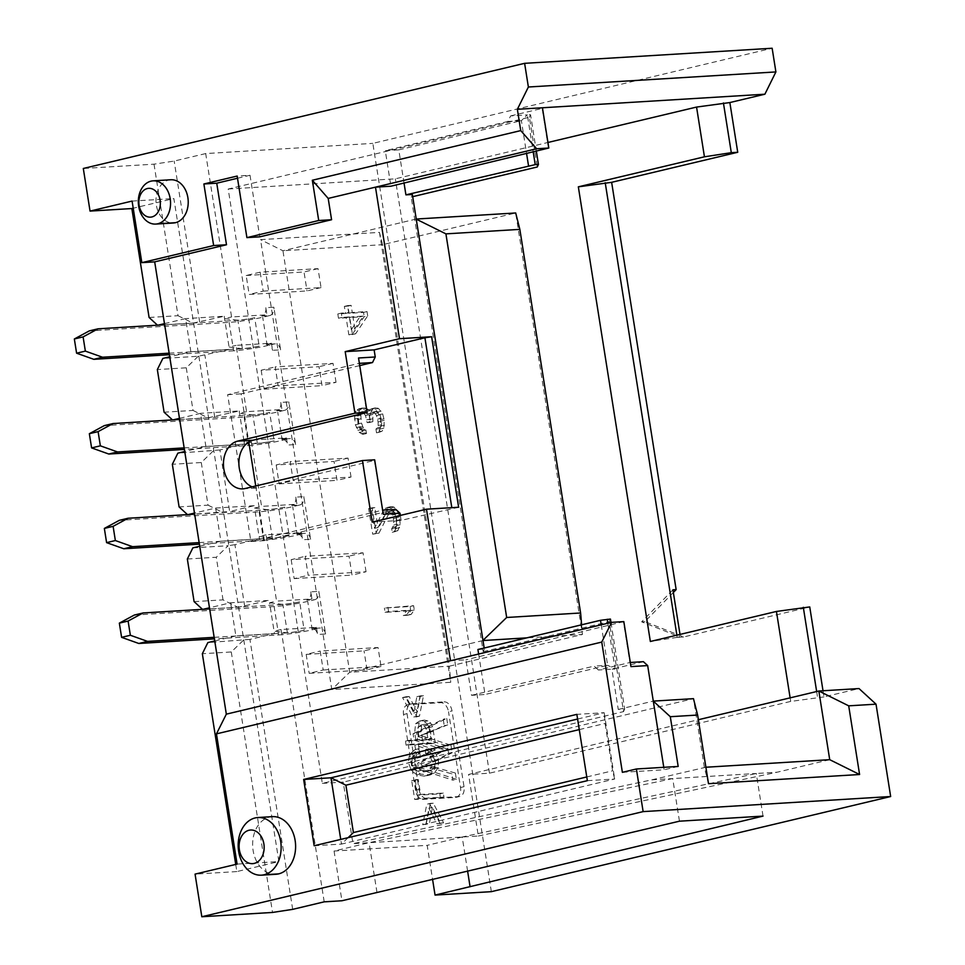 <?xml version="1.0" encoding="UTF-8"?>
<svg xmlns="http://www.w3.org/2000/svg" width="965" height="965" viewBox="0 0 965 965"><rect width="100%" height="100%" fill="white"/><g stroke="black" fill="none" stroke-linecap="round" stroke-linejoin="round"><path stroke-width="0.72" stroke-dasharray="4.83 3.62" d="M404.046 183.085L398.786 149.864L385.288 150.685L390.909 186.209M450.486 660.748L465.914 659.807L471.547 695.319L485.045 694.498L478.64 654.041M477.916 649.505L484.346 649.119L484.177 648.022M484.346 649.119L483.2 651.677L411.187 197.017L412.344 194.472M483.2 651.677L609.289 621.629L623.547 711.615L322.322 783.375L228.186 189.019L529.399 117.26L537.276 166.981M412.682 196.667L411.187 197.017M536.395 151.553L530.557 114.702L527.348 114.895L533.271 152.301M398.786 149.864L521.377 120.661L507.88 121.481L510.63 115.909L527.348 114.895L521.377 120.661L526.637 153.869M507.88 121.481L385.288 150.685M510.63 115.909L542.149 108.406L548.53 148.658M542.439 107.766L542.149 108.406M530.557 114.702L529.399 117.26M228.186 189.019L395.336 178.827L547.939 142.47M491.354 891.66L372.84 143.375L772.145 48.25M673.353 592.474L644.873 621.641L683.642 636.972L809.744 606.937M823.012 690.759L823.989 696.911L859.019 688.564M823.989 696.911L790.697 701.422L489.472 773.194L468.58 774.461L698.371 719.721M322.322 783.375L343.214 782.108L352.961 843.675L478.326 836.028L468.58 774.461M489.472 773.194L395.336 178.827M379.474 232.396L450.739 682.303L331.803 689.553L260.538 239.646L379.474 232.396L382.586 244.688L515.696 212.976L582.45 634.475L449.352 666.188L382.586 244.688L282.938 250.755L349.704 672.255L449.352 666.188L450.739 682.303M444.093 701.845A9.626 6.393 -103.4 0 1 452.018 710.916L464.02 786.692A9.626 6.393 -103.4 0 1 459.822 796.451A9.626 6.393 -103.4 0 1 459.099 796.559L426.952 798.513A9.626 6.393 -103.4 0 1 419.015 789.442L407.025 713.666A9.626 6.393 -103.4 0 1 411.223 703.907A9.626 6.393 -103.4 0 1 411.946 703.799L444.093 701.845L440.595 702.677A9.626 6.393 -103.4 0 1 448.52 711.76L452.018 710.916M790.697 701.422L790.13 697.852M676.875 635.163L677.213 637.358L680.434 637.165L679.999 634.427M683.642 636.972L680.434 637.165L641.653 621.834L672.931 589.808M641.653 621.834L644.873 621.641M677.213 637.358L650.35 641.484M816.655 691.543L817.56 697.309M478.326 836.028L777.175 772.205L829.719 759.684M467.603 871.081L462.199 837.017L756.283 773.484L777.175 772.205M763.025 816.101L756.283 773.484L672.702 778.574L369.088 842.686L334.059 851.034L427.181 845.352L432.561 879.32M462.199 837.017L427.181 845.352M422.465 739.504L421.223 731.663L421.572 726.066L424.769 724.232L427.676 725.029L429.594 727.465L431.657 738.937L418.955 740.336L428.146 739.781L426.096 728.298L424.178 725.861L420.306 725.21M420.39 725.185L424.769 724.232L418.074 726.91L417.712 732.495L418.955 740.336M354.843 328.812L352.925 316.725L363.322 316.098L354.843 328.812L351.344 329.644L359.824 316.93L349.427 317.569L351.344 329.644M324.204 901.841L281.08 629.53L316.436 627.371L317.557 634.475L325.591 633.981L318.848 591.364L310.814 591.847L311.936 598.951L276.581 601.111L266.075 534.803L301.43 532.656L302.564 539.749L310.597 539.266L303.842 496.637L295.809 497.132L296.93 504.237L261.575 506.396L251.069 440.088L286.436 437.929L287.558 445.034L295.592 444.551L288.837 401.923L280.803 402.417L281.937 409.522L246.57 411.669L236.075 345.373L271.43 343.214L272.552 350.319L280.586 349.825L273.843 307.208L265.809 307.69L266.931 314.795L231.576 316.954L205.69 153.568L372.84 143.375M334.059 851.034L341.936 900.755M323.191 669.987L381.042 666.465L378.051 647.527L320.187 651.049L323.191 669.987L309.174 673.329L367.038 669.807L381.042 666.465M263.18 291.116L321.043 287.594L318.04 268.644L260.176 272.178L263.18 291.116L249.163 294.458L307.027 290.935L321.043 287.594M430.318 803.375L426.216 823.905L429.353 823.712L432.429 807.464L440.486 823.024L443.635 822.843L433.261 803.206L430.318 803.375L426.807 804.219L422.706 824.737L426.216 823.905M415.203 779.684L418.207 798.622L443.924 797.066L443.285 793.049L420.607 794.436L418.243 779.503L415.203 779.684L411.705 780.528L414.745 780.335L417.109 795.269L439.787 793.881L440.414 797.898L414.709 799.466L411.705 780.528M420.04 752.736L418.545 748.78L412.863 753.713L411.934 761.855L414.89 769.732L420.535 774.099L430.306 774.895L434.395 773.049L438.122 767.621L438.52 760.167L435.336 752.64L429.135 748.659L428.967 752.652L433.538 755.474L435.625 760.432L435.131 766.367L431.825 769.901L429.268 770.818L421.138 770.372L416.928 767.078L414.902 762L415.65 756.198L420.04 752.736L416.542 753.569L412.139 757.03L411.404 762.845L413.418 767.923L417.628 771.204L425.806 771.638L428.327 770.733L431.632 767.199L432.115 761.264L430.028 756.307L425.469 753.484L425.637 749.491L431.838 753.484L435.022 760.999L434.624 768.466L430.897 773.882L424.178 776.113L417.037 774.943L411.38 770.565L408.436 762.688L409.365 754.558L415.046 749.612L416.542 753.569M409.606 744.329L435.324 742.773L432.537 726.742L430.728 723.075L427.881 720.807L424.226 720.083L419.051 722.894L418.195 731.916L419.425 739.685L408.967 740.324L409.606 744.329L406.108 745.173L405.469 741.156L415.927 740.517L414.697 732.749L415.553 723.726L419.389 721.108L424.371 721.639L427.23 723.907L429.039 727.574L431.825 743.605L406.108 745.173M416.53 716.356L419.473 716.175L423.49 695.669L420.354 695.861L417.326 712.11L409.208 696.537L406.072 696.73L416.53 716.356L413.032 717.188L402.562 697.562L405.71 697.369L413.828 712.954L416.844 696.694L419.98 696.501L415.975 717.007L413.032 717.188M387.894 607.238L388.569 611.496L409.908 610.194L406.748 614.693L411.126 614.428L414.287 609.928L413.611 605.67L384.396 608.071L410.101 606.503L410.776 610.761L407.628 615.26L403.249 615.525L406.41 611.038L385.071 612.329L384.396 608.071M378.931 533.187L389.45 512.463L391.416 510.907L394.383 512.162L395.807 514.224L397.387 524.176L395.216 527.891L395.771 531.45L397.857 530.605L400.234 524.719L399.546 516.866L398.328 512.644L394.142 507.156L391.838 506.577L388.666 507.494L378.027 527.505L374.878 507.614L372.14 507.783L376.193 533.356L378.931 533.187L372.695 534.188L368.642 508.615L371.38 508.446L374.529 528.337L383.744 509.846L387.242 507.481L390.632 507.988L393.274 510.702L394.818 513.476L396.494 520.545L396.084 528.458L394.347 531.438L392.272 532.282L391.706 528.724L393.889 525.008L393.418 518.579L390.873 512.994L387.918 511.74L385.952 513.296L375.421 534.019M359.463 410.294L358.063 415.396L358.859 423.961L362.84 431.608L366.459 433.538L365.892 429.98L363.371 427.99L361.489 423.08L360.801 415.227L361.984 412.284L365.156 411.38L367.569 412.67L369.004 414.733L370.681 421.802L372.864 421.669L372.84 414.492L373.708 413.008L375.662 411.452L378.63 412.706L380.065 414.769L381.621 421.138L381.633 424.721L379.462 428.436L380.029 431.994L382.104 431.15L383.841 428.171L384.239 420.257L382.683 413.901L378.497 408.412L376.193 407.833L373.033 408.75L370.415 413.213L368.763 409.727L364.601 407.821L362.406 407.966L359.463 410.294L355.964 411.126L358.908 408.798L363.395 409.232L365.265 410.559L366.917 414.045L369.523 409.582L372.695 408.678L374.999 409.244L377.641 411.959L380.512 419.666L380.982 426.096L378.594 431.982L376.519 432.827L375.964 429.268L378.135 425.553L378.111 421.97L376.555 415.613L375.12 413.539L372.164 412.284L370.198 413.84L368.907 419.666L369.366 422.501L367.17 422.634L365.506 415.565L364.07 413.503L361.658 412.212L359.463 412.344L357.617 414.612L357.991 423.912L359.873 428.822L362.394 430.812L362.961 434.371L359.33 432.441L355.361 424.793L354.553 416.229L355.964 411.126M367.701 315.832L367.026 311.562L352.249 312.467L351.127 305.362L347.846 305.567L348.968 312.672L341.308 313.13L341.984 317.401L349.644 316.93L352.346 333.974L355.627 333.781L367.701 315.832L364.203 316.665L352.129 334.614L348.848 334.819L346.145 317.762L338.486 318.233L337.81 313.975L345.47 313.504L344.348 306.4L347.629 306.195L348.751 313.299L363.528 312.407L364.203 316.665M366.049 571.75L363.045 552.8L305.181 556.335L308.185 575.273L366.049 571.75L352.032 575.092L349.028 556.142L291.177 559.664L305.181 556.335M351.043 477.036L348.039 458.086L290.188 461.608L293.179 480.558L351.043 477.036L337.038 480.365L334.035 461.427L276.171 464.949L290.188 461.608M336.037 382.309L333.046 363.371L275.182 366.893L278.185 385.843L336.037 382.309L322.033 385.65L319.029 366.7L261.165 370.234L275.182 366.893M260.176 272.178L246.172 275.507L249.163 294.458M246.172 275.507L304.023 271.985L307.027 290.935M318.04 268.644L304.023 271.985M333.046 363.371L319.029 366.7M261.165 370.234L264.169 389.172L278.185 385.843M348.039 458.086L334.035 461.427M276.171 464.949L279.175 483.899L293.179 480.558M363.045 552.8L349.028 556.142M291.177 559.664L294.168 578.614L308.185 575.273M378.051 647.527L364.034 650.856L306.17 654.391L320.187 651.049M306.17 654.391L309.174 673.329M367.038 669.807L364.034 650.856M416.253 219.152L482.97 640.386M416.229 219.043L282.938 250.755L260.538 239.646M581.618 624.801L582.45 634.475L526.781 637.865M482.995 640.531L349.704 672.255L331.803 689.553M209.658 608.915L282.878 604.452A12.026 1.037 171 0 0 299.681 601.87L304.18 630.29A12.026 1.037 -9 0 1 285.712 632.654L274.072 631.194L269.573 602.775L276.581 601.111M299.632 601.87A12.026 1.037 -9 0 1 281.213 604.235L269.573 602.775L269.199 600.411L230.623 602.763L209.477 607.793M281.08 629.53L274.072 631.194L274.446 633.559L235.87 635.911L230.623 602.763M203.133 609.313L237.957 607.287L269.199 600.411M244.676 606.249L234.929 544.682L259.44 538.844L259.066 536.48L266.075 534.803M284.639 507.156A12.026 1.037 171 0 1 266.219 509.52L254.567 508.06L254.193 505.696L229.67 511.534L219.923 449.967L244.447 444.129L244.073 441.753L251.069 440.088M289.138 535.575A12.026 1.037 171 0 1 270.719 537.939L259.066 536.48L254.567 508.06L261.575 506.396M254.193 505.696L215.617 508.036L194.484 513.078M188.127 514.586L229.67 511.534M259.44 538.844L220.876 541.196L215.617 508.036M235.725 864.435L236.847 871.576L278.885 861.564L173.869 198.537L133.206 208.223M157.5 325.193L158.127 325.157M164.472 323.637L185.618 318.607L190.865 351.755L169.719 356.797M172.506 419.908L173.121 419.871M179.478 418.364L200.624 413.322L205.871 446.469L184.725 451.511M220.876 541.196L199.731 546.226M235.87 635.911L214.725 640.953M236.847 871.576L195.063 874.121M237.088 864.109L278.885 861.564M132.084 201.082L173.869 198.537M237.511 178.248L250.019 175.268L237.161 176.052M250.019 175.268L259.766 236.835M205.69 153.568L174.17 161.071L154.014 164.171L83.304 168.477M154.014 164.171L178.018 315.712L149.093 317.473M178.018 315.712L192.952 323.13L157.597 325.277M192.952 323.13L224.194 316.255L185.618 318.607M224.194 316.255L229.441 349.402L190.865 351.755M229.441 349.402L198.211 356.278L162.844 358.437M198.211 356.278L186.269 367.81L157.343 369.571M186.269 367.81L193.024 410.439L164.086 412.2M193.024 410.439L207.958 417.845L172.602 420.004M207.958 417.845L239.187 410.969L200.624 413.322M239.187 410.969L244.073 441.753L255.713 443.225A12.026 1.037 -9 0 0 274.132 440.86M244.447 444.129L205.871 446.469M219.923 449.967L177.85 453.152M213.205 450.993L201.275 462.524L172.337 464.286M201.275 462.524L208.03 505.153L179.092 506.915M208.03 505.153L222.963 512.56M246.57 411.669L239.561 413.346L251.214 414.805A12.026 1.037 171 0 0 269.633 412.441L274.169 440.848A12.026 1.037 -9 0 1 257.378 443.43L252.878 415.01A12.026 1.037 171 0 0 269.669 412.441M214.676 416.808L204.918 355.241M259.127 346.133A12.026 1.037 171 0 1 240.707 348.498L229.067 347.038L236.075 345.373M199.671 322.093L174.17 161.071M254.627 317.726A12.026 1.037 171 0 1 236.208 320.091L224.568 318.619L231.576 316.954M458.628 507.24L401.126 520.364L372.201 522.125M401.126 520.364L400.342 515.419M359.74 365.59L241.153 393.841L248.777 442.006M255.749 485.986L264.398 540.653L395.746 509.363M451.909 508.266L451.813 507.65M264.398 540.653L250.9 541.474L227.644 394.661L358.992 363.371L366.869 413.092M359.378 363.347L358.534 357.991M227.644 394.661L241.153 393.841M250.9 541.474L382.635 510.159M252.094 486.855A24.065 17.889 -93.5 0 0 258.065 487.928A24.065 17.889 -93.5 0 0 260.538 487.578L374.372 460.45L383.286 514.285M374.661 459.81L374.372 460.45M623.824 621.617L465.914 659.807M622.377 772.326L664.173 769.78L663.775 767.32M630.302 662.485L630.953 666.61M643.414 661.688L611.894 669.191L598.384 670.012L629.916 662.509L623.535 622.256M610.99 622.509L624.693 709.058L618.263 709.456L611.894 669.191L615.103 668.998L607.636 665.295L594.138 666.115L598.384 670.012M601.231 624.825L607.636 665.295L485.045 694.498M471.547 695.319L594.138 666.115M610.447 619.072L609.289 621.629M624.693 709.058L623.547 711.615M708.503 783.713L704.353 767.332L693.473 698.66L343.214 782.108M618.263 709.456L653.293 701.109M607.854 623.257L615.103 668.998M705.885 767.235L651.809 779.841L352.961 843.675M651.809 779.841L672.702 778.574L679.457 821.191M376.965 892.42L369.088 842.686M292.685 909.356L249.923 639.397L274.446 633.559M249.923 639.397L207.849 642.581M243.216 640.434L231.274 651.966L202.348 653.727M231.274 651.966L272.528 912.444M577.589 719.034L604.174 712.701L576.853 714.365M314.156 845.75L341.477 844.086L340.729 839.417M587.359 780.673L614.681 779.008L341.477 844.086L348.124 837.656M604.174 712.701L614.681 779.008L612.606 770.806L605.103 723.448L604.174 712.701M579.265 729.6L605.103 723.448M586.768 776.958L612.606 770.806M678.178 766.439L664.173 769.78M194.098 601.629L223.024 599.868L237.957 607.287M187.343 559.012L216.281 557.251L223.024 599.868M192.855 547.867L228.21 545.72L216.281 557.251M234.929 544.682L228.21 545.72M294.168 578.614L352.032 575.092M279.175 483.899L337.038 480.365M264.169 389.172L322.033 385.65M433.261 803.206L426.807 804.219M422.706 824.737L429.353 823.712M425.855 824.544L428.93 808.308L432.429 807.464M428.93 808.308L436.988 823.869L440.486 823.024M436.988 823.869L443.635 822.843M440.124 823.676L429.751 804.038M414.709 799.466L418.207 798.622M440.414 797.898L443.924 797.066M439.787 793.881L443.285 793.049M417.109 795.269L420.607 794.436M414.745 780.335L418.243 779.503M415.046 749.612L418.545 748.78M425.637 749.491L429.135 748.659M425.469 753.484L428.967 752.652M408.967 740.324L405.469 741.156M431.825 743.605L435.324 742.773M415.927 740.517L419.425 739.685M431.657 738.937L428.146 739.781M406.072 696.73L402.562 697.562M415.975 717.007L419.473 716.175M419.98 696.501L423.49 695.669M416.844 696.694L420.354 695.861M413.828 712.954L417.326 712.11M405.71 697.369L409.208 696.537M413.611 605.67L410.101 606.503M385.071 612.329L388.569 611.496M406.41 611.038L409.908 610.194M403.249 615.525L406.748 614.693M407.628 615.26L411.126 614.428M410.776 610.761L414.287 609.928M376.193 533.356L372.695 534.188M385.952 513.296L389.45 512.463M387.918 511.74L391.416 510.907M389.016 511.679L392.514 510.847M390.873 512.994L394.383 512.162M392.309 515.069L395.807 514.224M393.418 518.579L396.917 517.747M393.865 521.426L397.375 520.593M393.889 525.008L397.387 524.176M393.129 527.204L396.627 526.371M391.706 528.724L395.216 527.891M392.272 532.282L395.771 531.45M394.347 531.438L397.857 530.605M396.084 528.458L399.594 527.626M396.736 525.551L400.234 524.719M396.494 520.545L399.993 519.713M396.036 517.71L399.546 516.866M394.818 513.476L398.328 512.644M393.274 510.702L396.784 509.87M390.632 507.988L394.142 507.156M388.34 507.421L391.838 506.577M387.242 507.481L390.741 506.649M385.168 508.326L388.666 507.494M383.744 509.846L387.255 509.013M374.529 528.337L378.027 527.505M371.38 508.446L374.878 507.614M368.642 508.615L372.14 507.783M360.874 408.774L357.376 409.606M355.204 413.322L358.703 412.489M354.553 416.229L358.063 415.396M354.457 419.112L357.967 418.267M355.361 424.793L358.859 423.961M356.362 427.604L359.861 426.759M357.906 430.378L361.405 429.534M359.33 432.441L362.84 431.608M361.2 433.755L364.71 432.923M362.961 434.371L366.459 433.538M362.394 430.812L365.892 429.98M361.187 430.173L364.686 429.341M359.873 428.822L363.371 427.99M359.101 427.435L362.599 426.602M357.991 423.912L361.489 423.08M357.315 419.654L360.814 418.81M357.291 416.06L360.801 415.227M357.617 414.612L361.115 413.78M358.485 413.129L361.984 412.284M359.463 412.344L362.973 411.512M361.658 412.212L365.156 411.38M364.07 413.503L367.569 412.67M365.506 415.565L369.004 414.733M366.724 419.799L370.222 418.955M367.17 422.634L370.681 421.802M369.366 422.501L372.864 421.669M368.907 419.666L372.418 418.822M369.33 415.336L372.84 414.492M370.198 413.84L373.708 413.008M372.164 412.284L375.662 411.452M373.262 412.224L376.76 411.392M375.12 413.539L378.63 412.706M376.555 415.613L380.065 414.769M377.665 419.124L381.175 418.291M378.111 421.97L381.621 421.138M378.135 425.553L381.633 424.721M377.375 427.748L380.873 426.916M375.964 429.268L379.462 428.436M376.519 432.827L380.029 431.994M378.594 431.982L382.104 431.15M380.331 429.003L383.841 428.171M380.982 426.096L384.48 425.263M380.741 421.09L384.239 420.257M380.512 419.666L384.022 418.834M379.185 414.733L382.683 413.901M377.641 411.959L381.139 411.126M374.999 409.244L378.497 408.412M372.695 408.678L376.193 407.833M371.597 408.738L375.108 407.906M369.523 409.582L373.033 408.75M368.111 411.102L371.609 410.27M366.917 414.045L370.415 413.213M365.265 410.559L368.763 409.727M363.395 409.232L366.893 408.4M361.091 408.665L364.601 407.821M358.908 408.798L362.406 407.966M355.627 333.781L352.129 334.614M363.528 312.407L367.026 311.562M348.751 313.299L352.249 312.467M347.629 306.195L351.127 305.362M344.348 306.4L347.846 305.567M345.47 313.504L348.968 312.672M337.81 313.975L341.308 313.13M338.486 318.233L341.984 317.401M346.145 317.762L349.644 316.93M348.848 334.819L352.346 333.974M363.322 316.098L359.824 316.93M349.427 317.569L352.925 316.725M411.946 703.799L408.448 704.631L440.595 702.677M408.448 704.631A9.626 6.393 76.6 0 0 407.713 704.74A9.626 6.393 76.6 0 0 403.515 714.498L415.517 790.275A9.626 6.393 76.6 0 0 423.442 799.358L455.589 797.392A9.626 6.393 76.6 0 0 456.324 797.283A9.626 6.393 76.6 0 0 460.522 787.524L448.52 711.76M413.056 733.774L443.212 719.251L444.238 725.68L418.038 736.572L447.458 746.029L448.653 753.593L433.454 761.361L422.658 765.74L451.861 773.846L452.862 780.142L418.653 769.117L417.7 763.074L444.153 749.889L414.069 740.167L413.056 733.774L416.566 732.942L446.723 718.418L443.212 719.251M431.874 750.674L416.928 758.164L414.854 745.089L431.874 750.674L435.384 749.841L420.426 757.332L416.928 758.164M414.069 740.167L417.58 739.335L416.566 732.942M446.723 718.418L447.736 724.848L444.238 725.68M447.736 724.848L418.038 736.572M421.548 735.74L450.957 745.197L447.458 746.029M450.957 745.197L452.163 752.76L448.653 753.593M452.163 752.76L436.964 760.529L422.658 765.74M426.168 764.907L455.359 773.013L451.861 773.846M455.359 773.013L456.361 779.31L452.862 780.142M456.361 779.31L422.163 768.285L418.653 769.117M422.163 768.285L421.21 762.241L417.7 763.074M421.21 762.241L447.651 749.057L444.153 749.889M447.651 749.057L417.58 739.335M414.854 745.089L418.352 744.256L435.384 749.841M420.426 757.332L418.352 744.256M199.152 542.607L272.383 538.144A12.026 1.037 -9 0 0 289.174 535.575L284.675 507.156A12.026 1.037 171 0 1 267.884 509.737L194.653 514.188M170.962 179.755A21.652 16.091 -93.5 0 0 168.73 180.069A21.652 16.091 -93.5 0 0 156.149 203.627A21.652 16.091 -93.5 0 0 173.254 222.999M169.152 353.178L242.384 348.715A12.026 1.037 -9 0 0 259.175 346.133L254.676 317.714A12.026 1.037 171 0 1 237.873 320.296L164.653 324.759M272.6 816.631A28.878 21.459 -93.5 0 0 269.621 817.041A28.878 21.459 -93.5 0 0 252.842 848.476A28.878 21.459 -93.5 0 0 275.652 874.302M316.436 627.371L311.176 628.625A7.213 5.368 86.5 0 1 311.864 628.517A7.213 5.368 86.5 0 1 317.557 634.475M265.809 307.69A7.213 5.368 86.5 0 1 261.672 316.05L266.931 314.795M310.814 591.847A7.213 5.368 86.5 0 1 306.677 600.206L314.723 599.711L307.714 601.388A24.065 2.075 -9 0 1 274.132 606.539L278.632 634.946L214.399 638.866M278.632 634.946A24.065 2.075 171 0 0 312.214 629.795L319.222 628.131L311.176 628.625M304.18 630.29A12.026 1.037 -9 0 1 287.389 632.871L282.878 604.452M214.158 637.322L287.389 632.871M325.591 633.981A7.213 5.368 -93.5 0 0 319.91 628.034A7.213 5.368 -93.5 0 0 319.222 628.131M261.672 316.05L269.718 315.555L262.709 317.232A24.065 2.075 -9 0 1 229.127 322.382L89.287 330.899M269.718 315.555A7.213 5.368 -93.5 0 0 273.843 307.208M314.723 599.711A7.213 5.368 -93.5 0 0 318.848 591.364M274.132 606.539L134.292 615.055M280.586 349.825A7.213 5.368 -93.5 0 0 274.892 343.878A7.213 5.368 -93.5 0 0 274.217 343.974L266.171 344.469A7.213 5.368 86.5 0 1 266.859 344.36A7.213 5.368 86.5 0 1 272.552 350.319M229.127 322.382L233.627 350.802A24.065 2.075 171 0 0 267.209 345.639L274.217 343.974M233.627 350.802L169.394 354.71M306.677 600.206L311.936 598.951M271.43 343.214L266.171 344.469M280.803 402.417A7.213 5.368 86.5 0 1 276.678 410.764L281.937 409.522M179.647 419.473L252.878 415.01M276.678 410.764L284.711 410.282L277.703 411.946A24.065 2.075 -9 0 1 244.121 417.097L104.292 425.625M244.121 417.097L248.62 445.516L184.399 449.425M248.62 445.516A24.065 2.075 171 0 0 282.214 440.366L289.211 438.689L281.177 439.184A7.213 5.368 86.5 0 1 281.864 439.087A7.213 5.368 86.5 0 1 287.558 445.034M286.436 437.929L281.177 439.184M184.158 447.893L257.378 443.43M295.809 497.132A7.213 5.368 86.5 0 1 291.683 505.491L296.93 504.237M291.683 505.491L299.717 504.997L292.709 506.661A24.065 2.075 -9 0 1 259.127 511.812L119.298 520.34M259.127 511.812L263.626 540.231L199.393 544.151M263.626 540.231A24.065 2.075 171 0 0 297.208 535.08L304.216 533.416L296.183 533.898A7.213 5.368 86.5 0 1 296.87 533.802A7.213 5.368 86.5 0 1 302.564 539.749M301.43 532.656L296.183 533.898M299.717 504.997A7.213 5.368 -93.5 0 0 303.842 496.637M310.597 539.266A7.213 5.368 -93.5 0 0 304.904 533.307A7.213 5.368 -93.5 0 0 304.216 533.416M284.711 410.282A7.213 5.368 -93.5 0 0 288.837 401.923M295.592 444.551A7.213 5.368 -93.5 0 0 289.898 438.593A7.213 5.368 -93.5 0 0 289.211 438.689M415.65 756.198L412.139 757.03M409.365 754.558L412.863 753.713M408.436 762.688L411.934 761.855M411.38 770.565L414.89 769.732M417.037 774.943L420.535 774.099M424.178 776.113L427.688 775.281M430.897 773.882L434.395 773.049M434.624 768.466L438.122 767.621M435.022 760.999L438.52 760.167M431.838 753.484L435.336 752.64M430.028 756.307L433.538 755.474M432.115 761.264L435.625 760.432M431.632 767.199L435.131 766.367M428.327 770.733L431.825 769.901M423.551 771.976L427.049 771.144M417.628 771.204L421.138 770.372M413.418 767.923L416.928 767.078M411.404 762.845L414.902 762M430.004 732.17L433.514 731.337M429.039 727.574L432.537 726.742M427.23 723.907L430.728 723.075M424.371 721.639L427.881 720.807M420.716 720.915L424.226 720.083M415.553 723.726L419.051 722.894M414.697 732.749L418.195 731.916M417.712 732.495L421.223 731.663M418.074 726.91L421.572 726.066M424.178 725.861L427.676 725.029M426.096 728.298L429.594 727.465M426.928 732.025L430.426 731.193M427.809 733.328L424.298 734.172M427.821 737.501L424.323 738.346M436.964 760.529L433.454 761.361M433.538 766.837L430.028 767.67M444.117 750.77L440.619 751.602M443.659 747.887L440.161 748.731M460.522 787.524L464.02 786.692M455.589 797.392L459.099 796.559M423.442 799.358L426.952 798.513M415.517 790.275L419.015 789.442M403.515 714.498L407.025 713.666M151.059 181.143L168.73 180.069M269.621 817.041L255.158 817.934M312.214 629.795L307.714 601.388M267.209 345.639L262.709 317.232M242.384 348.715L237.873 320.296M272.383 538.144L267.884 509.737M297.208 535.08L292.709 506.661M282.214 440.366L277.703 411.946M242.818 488.857L258.246 487.916M426.807 775.727L430.306 774.895M425.77 771.65L429.268 770.818M419.389 721.108L422.887 720.276M459.822 796.451L456.324 797.283M411.223 703.907L407.713 704.74M319.91 628.034L311.864 628.517M274.892 343.878L266.859 344.36M289.898 438.593L281.864 439.087M304.904 533.307L296.87 533.802"/><path stroke-width="1.45" d="M484.177 648.022L412.344 194.472L405.915 194.858L404.046 183.085M141.831 262.649L213.639 245.544L203.88 183.977L237.161 176.052L246.907 237.619L259.766 236.835L331.574 219.731L328.197 198.416L536.6 148.767L548.82 148.019L390.909 186.209L375.481 187.15L399.486 338.703L431.632 336.737L458.628 507.24L426.482 509.194L450.486 660.748L226.329 714.148L154.69 261.865L141.831 262.649L132.084 201.082L90.047 211.094L131.843 208.549L149.093 317.473L157.5 325.193M478.64 654.041L477.916 649.505L600.507 620.302L610.447 619.072L610.99 622.509M533.271 152.301L535.213 164.629L538.434 164.424L537.276 166.981L412.682 196.667M535.213 164.629L405.915 194.858M538.434 164.424L536.395 151.553M526.637 153.869L528.506 165.654M547.939 142.47L696.561 107.067L729.854 102.555L764.883 94.208L517.361 109.298L528.374 87.007L524.622 63.328L83.304 168.477L90.047 211.094M698.371 719.721L818.839 691.012L859.019 688.564L876.027 704.173L890.659 796.523L491.354 891.66L435.058 895.086L763.025 816.101L679.457 821.191L341.936 900.755L324.204 901.841L292.685 909.356L272.528 912.444L201.818 916.75L195.063 874.121L237.088 864.109L216.462 733.87L226.329 714.148M524.622 63.328L772.145 48.25L775.896 71.929L764.883 94.208M729.854 102.555L737.73 152.277L611.641 182.325L676.151 589.615L673.353 592.474M790.13 697.852L776.439 611.448L809.744 606.937L823.012 690.759M776.439 611.448L650.35 641.484L578.337 186.836L704.438 156.8L696.561 107.067M704.438 156.8L731.301 152.675L723.424 102.953M731.301 152.675L737.73 152.277M578.337 186.836L611.641 182.325M679.999 634.427L672.931 589.808L676.151 589.615M605.212 182.711L676.875 635.163M803.314 607.323L816.655 691.543M890.659 796.523L643.136 811.613L636.393 768.984L678.178 766.439L670.301 716.706L697.623 715.041L708.503 783.713L859.586 774.509L829.719 759.684L818.839 691.012L848.705 705.837L876.027 704.173M467.603 871.081L470.076 886.739M432.561 879.32L435.058 895.086M482.97 640.386L506.673 617.479L580.604 612.98L519.846 229.368L445.914 233.868L506.673 617.479M445.914 233.868L416.253 219.152M519.846 229.368L515.696 212.976L416.229 219.043M580.604 612.98L581.618 624.801M526.781 637.865L482.995 640.531M209.477 607.793L203.133 609.313M194.484 513.078L188.127 514.586M133.206 208.223L131.843 208.549M158.127 325.157L164.472 323.637M169.719 356.797L162.844 358.437L157.343 369.571L164.086 412.2L172.506 419.908M173.121 419.871L179.478 418.364M184.725 451.511L177.85 453.152L172.337 464.286L179.092 506.915L187.5 514.635M199.731 546.226L192.855 547.867L187.343 559.012L194.098 601.629L202.505 609.349M214.725 640.953L207.849 642.581L202.348 653.727L235.725 864.435M203.88 183.977L216.739 183.193L237.511 178.248M331.574 219.731L318.715 220.515L312.334 180.25L520.738 130.601L517.361 109.298M246.907 237.619L318.715 220.515M328.197 198.416L312.334 180.25M536.6 148.767L520.738 130.601M548.82 148.019L542.439 107.766M775.896 71.929L528.374 87.007M426.482 509.194L372.201 522.125L362.442 460.558L245.11 488.519A24.065 17.889 86.5 0 1 242.625 488.869A24.065 17.889 86.5 0 1 223.627 467.337A24.065 17.889 86.5 0 1 237.607 441.15L354.939 413.201L345.193 351.634L399.486 338.703M216.739 183.193L226.498 244.76L154.69 261.865M400.342 515.419L400.005 513.259L383.286 514.285L374.661 459.81L362.442 460.558M451.813 507.65L424.914 337.774L374.118 349.873L375.252 356.978L372.502 362.55L359.74 365.59M248.777 442.006L255.749 485.986M382.635 510.159L395.746 509.363L400.005 513.259M354.939 413.201L367.158 412.453L358.534 357.991L375.252 356.978M374.118 349.873L345.193 351.634M237.607 441.15L253.035 440.221L367.158 412.453M253.035 440.221A24.065 17.889 -93.5 0 0 239.272 468.061A24.065 17.889 -93.5 0 0 252.094 486.855M372.502 362.55L359.378 363.347M424.914 337.774L431.632 336.737M216.462 733.87L601.75 642.087L611.605 622.353L450.486 660.748M611.605 622.353L623.824 621.617L630.953 666.61L647.672 665.585L643.414 661.688L630.302 662.485M601.75 642.087L622.377 772.326L636.393 768.984M663.775 767.32L647.672 665.585M601.231 624.825L600.507 620.302M670.301 716.706L653.293 701.109L693.473 698.66L697.623 715.041M607.226 619.277L607.854 623.257M643.136 811.613L201.818 916.75M303.649 779.455L576.853 714.365L587.359 780.673L314.156 845.75L303.649 779.455L330.971 777.79L577.589 719.034M340.729 839.417L330.971 777.79L345.904 785.196L579.265 729.6M345.904 785.196L353.407 832.554L586.768 776.958M353.407 832.554L348.124 837.656M829.719 759.684L705.885 767.235M859.586 774.509L848.705 705.837M226.498 244.76L213.639 245.544M173.254 222.999A21.652 16.091 -93.5 0 0 175.485 222.686A21.652 16.091 -93.5 0 0 188.066 199.116A21.652 16.091 -93.5 0 0 170.962 179.755M275.652 874.302A28.878 21.459 -93.5 0 0 278.62 873.88A28.878 21.459 -93.5 0 0 295.399 842.457A28.878 21.459 -93.5 0 0 272.6 816.631M151.059 181.143A21.652 16.091 86.5 0 1 153.29 180.829A21.652 16.091 86.5 0 1 170.19 198.694A21.652 16.091 86.5 0 1 157.802 223.771A21.652 16.091 86.5 0 1 155.57 224.085A21.652 16.091 86.5 0 1 138.465 204.713A21.652 16.091 86.5 0 1 151.059 181.143M255.158 817.934A28.878 21.459 86.5 0 1 258.137 817.512A28.878 21.459 86.5 0 1 280.936 843.338A28.878 21.459 86.5 0 1 264.157 874.76A28.878 21.459 86.5 0 1 261.189 875.183A28.878 21.459 86.5 0 1 238.379 849.357A28.878 21.459 86.5 0 1 255.158 817.934M147.356 188.537A14.439 10.736 86.5 0 1 160.118 200.25A14.439 10.736 86.5 0 1 151.855 216.956A14.439 10.736 86.5 0 1 139.105 205.256A14.439 10.736 86.5 0 1 147.356 188.537M248.994 830.262A16.839 12.521 86.5 0 1 263.879 843.917A16.839 12.521 86.5 0 1 254.241 863.41A16.839 12.521 86.5 0 1 239.368 849.755A16.839 12.521 86.5 0 1 248.994 830.262M214.399 638.866L138.803 643.474L147.548 641.387L214.158 637.322M74.341 338.98L83.099 336.894L85.354 351.103L76.597 353.19L74.341 338.98L89.287 330.899L98.044 328.812L164.653 324.759M128.104 621.05L130.359 635.26L121.602 637.346L119.346 623.137L128.104 621.05L143.049 612.968L209.658 608.915M143.049 612.968L134.292 615.055L119.346 623.137M121.602 637.346L138.803 643.474M130.359 635.26L147.548 641.387M85.354 351.103L102.543 357.231L169.152 353.178M83.099 336.894L98.044 328.812M169.394 354.71L93.798 359.318L102.543 357.231M76.597 353.19L93.798 359.318M89.347 433.707L98.104 431.62L100.348 445.83L91.603 447.905L89.347 433.707L104.292 425.625L113.05 423.538L179.647 419.473M184.399 449.425L108.792 454.032L117.549 451.946L184.158 447.893M104.353 528.422L113.11 526.335L115.354 540.545L106.596 542.632L104.353 528.422L119.298 520.34L128.055 518.253L194.653 514.188M199.393 544.151L123.797 548.759L132.555 546.673L199.152 542.607M98.104 431.62L113.05 423.538M100.348 445.83L117.549 451.946M91.603 447.905L108.792 454.032M113.11 526.335L128.055 518.253M115.354 540.545L132.555 546.673M106.596 542.632L123.797 548.759M175.485 222.686L157.802 223.771M264.157 874.76L278.62 873.88M170.793 179.755L153.109 180.841M173.423 222.999L155.751 224.073M272.371 816.643L257.896 817.524M275.881 874.29L261.418 875.171"/></g></svg>
